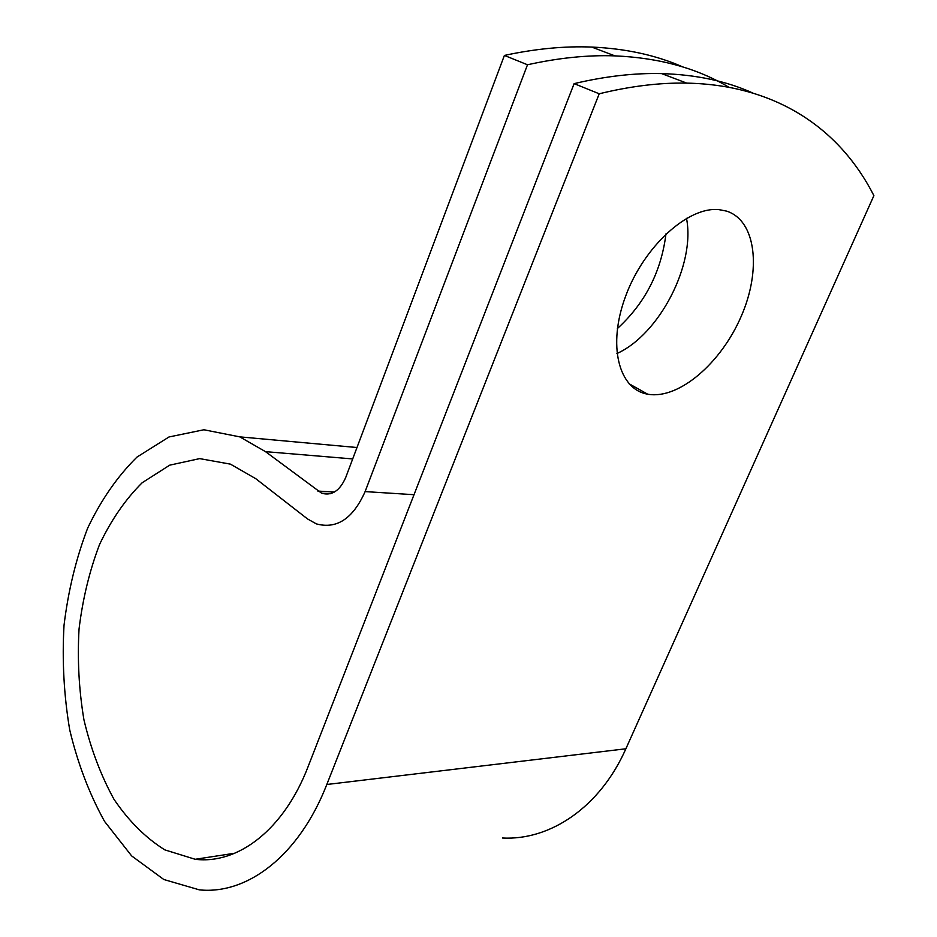 <?xml version="1.0" encoding="UTF-8"?>
<svg xmlns="http://www.w3.org/2000/svg" width="937" height="937" viewBox="0 0 937 937"><rect width="100%" height="100%" fill="white"/><g stroke="black" fill="none" stroke-linecap="round" stroke-linejoin="round"><path stroke-width="1.41" d="M648.755 394.36C679.348 399.021 721.033 363.064 741.097 316.589C761.547 270.243 756.323 220.476 726.503 211.094L718.866 209.619C687.992 206.398 643.895 246.525 625.705 295.987C607.129 345.39 618.713 389.464 647.643 394.172L648.755 394.36M665.961 233.887C661.299 271.613 645.101 303.178 617.378 328.571M686.493 218.321C695.711 264.597 659.179 334.579 616.921 353.542M728.834 87.235C697.339 68.284 659.355 57.825 614.906 55.869C587.745 54.908 558.604 57.871 527.496 64.77L365.114 491.597C353.026 518.641 336.781 529.405 316.366 523.888L307.488 518.911L255.766 478.69L230.443 464.143L199.686 458.615L169.714 465.162L142.201 482.719C125.476 499.304 111.257 519.894 99.556 544.467C89.542 570.738 82.702 598.93 79.048 629.02C77.302 659.578 78.931 689.831 83.932 719.78C90.842 748.909 100.856 775.403 113.974 799.284C128.709 821.023 145.645 837.877 164.807 849.871L195.212 859.288C237.939 864.558 283.841 829.807 308.062 766.735L574.123 83.627C605.384 76.26 634.56 72.91 661.651 73.601C696.062 74.632 726.468 81.109 752.868 93.032M527.496 64.77L504.399 55.424C535.425 48.759 564.531 45.972 591.715 47.061C625.775 48.572 656.146 55.201 682.839 66.949M504.399 55.424L345.73 477.46C339.826 490.847 331.803 496.095 321.649 493.213L265.487 451.646L239.767 436.865L203.903 429.767L169 436.97L137.013 457.057C117.629 476.137 101.173 499.819 87.668 528.117C76.108 558.335 68.225 590.743 64.021 625.342C62.018 660.48 63.903 695.289 69.689 729.747C77.689 763.292 89.308 793.838 104.534 821.386L131.648 855.914L163.811 879.503L199.394 889.869C247.438 894.788 299.102 855.668 326.814 784.492L599.212 93.782C630.542 86.145 659.718 82.597 686.762 83.124C779.022 84.962 841.157 131.133 873.893 195.634L625.881 748.78C600.078 807.108 550.312 840.618 502.396 838.006M599.212 93.782L574.123 83.627M365.114 491.597L414.013 494.701M326.814 784.492L625.881 748.78M317.842 491.058L334.333 492.089M265.487 451.646L352.699 458.931M195.212 859.288L234.871 853.209M321.649 493.213L330.292 493.729M239.767 436.865L356.985 447.523M629.008 383.725L647.643 394.172M614.906 55.869L591.715 47.061M686.762 83.124L661.651 73.601"/></g></svg>

